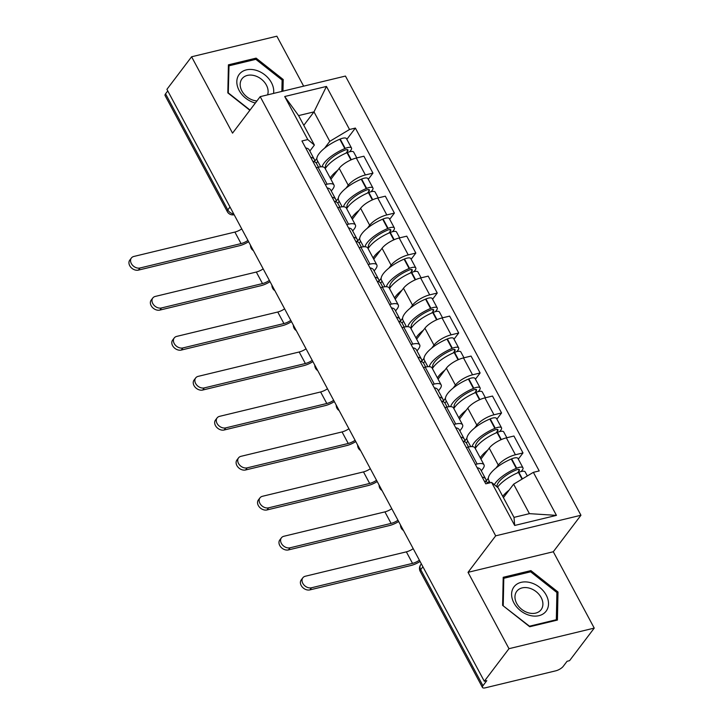<?xml version="1.0" encoding="UTF-8"?>
<svg xmlns="http://www.w3.org/2000/svg" width="724" height="724" viewBox="0 0 724 724"><rect width="100%" height="100%" fill="white"/><g stroke="black" fill="none" stroke-linecap="round" stroke-linejoin="round"><path stroke-width="1.09" d="M303.646 86.156L276.858 36.2L191.598 56.78L166.918 89.342L484.302 681.257L508.981 648.686L594.232 628.106L553.29 551.751L580.947 515.253L345.448 76.065L260.197 96.645L495.687 535.832L468.03 572.331L508.981 648.686M594.232 628.106L569.562 660.677L567.073 661.274L563.227 666.351A6.199 2.145 151.8 0 1 555.779 670.822L485.433 687.8A6.199 2.145 151.8 0 1 482.456 687.456L420.21 571.381A6.199 2.145 -28.2 0 1 420.707 569.652L482.944 685.728A6.199 2.145 151.8 0 0 482.456 687.456M191.598 56.78L232.54 133.135L260.197 96.645M230.006 206.992L227.807 209.897A6.199 2.145 -28.2 0 0 227.309 211.625L165.072 95.55A6.199 2.145 -28.2 0 1 165.561 93.821L227.807 209.897A6.199 4.643 37.2 0 0 233.725 213.924M167.76 90.916L165.561 93.821M482.944 685.728L486.79 680.651L484.302 681.257M496.058 467.985L498.275 465.052A14.254 4.932 -28.2 0 1 515.416 454.762L523 452.934L513.931 436.02L506.348 437.857A14.254 4.932 151.8 0 0 489.207 448.138L480.926 459.07M486.039 481.207L488.329 478.184M483.994 464.799L474.926 447.885A14.254 4.932 151.8 0 0 468.066 447.088L477.134 464.003A14.254 4.932 -28.2 0 1 483.994 464.799A14.254 4.932 -28.2 0 1 482.863 468.772L481.306 470.835M477.134 464.003L475.369 464.428M518.312 459.125L523 452.934M468.066 447.088L466.301 447.523M474.618 428.011L476.844 425.079A14.254 4.932 -28.2 0 1 493.985 414.789L501.56 412.961L492.492 396.046L484.917 397.883A14.254 4.932 151.8 0 0 467.776 408.164L459.496 419.096M464.6 441.233L466.889 438.21M453.93 424.454L455.704 424.029A14.254 4.932 -28.2 0 1 462.564 424.825A14.254 4.932 -28.2 0 1 461.432 428.798L459.867 430.861M496.881 419.151L501.56 412.961M462.564 424.825L453.496 407.911A14.254 4.932 151.8 0 0 446.636 407.123L444.862 407.549M453.188 388.037L455.414 385.105A14.254 4.932 -28.2 0 1 472.546 374.815L480.13 372.987L471.062 356.081L463.478 357.909A14.254 4.932 151.8 0 0 446.346 368.19L438.056 379.123M443.169 401.259L445.459 398.236M432.5 384.489L434.273 384.055A14.254 4.932 -28.2 0 1 441.133 384.851A14.254 4.932 -28.2 0 1 440.002 388.824L438.436 390.888M475.442 379.177L480.13 372.987M441.133 384.851L432.065 367.937A14.254 4.932 151.8 0 0 425.205 367.149L423.431 367.575M431.757 348.063L433.975 345.131A14.254 4.932 -28.2 0 1 451.115 334.85L458.699 333.013L449.631 316.107L442.047 317.936A14.254 4.932 151.8 0 0 424.907 328.225L416.626 339.149M421.739 361.285L424.029 358.262M411.069 344.515L412.834 344.081A14.254 4.932 -28.2 0 1 419.694 344.877A14.254 4.932 -28.2 0 1 418.562 348.85L417.006 350.914M454.011 339.203L458.699 333.013M419.694 344.877L410.626 327.963A14.254 4.932 151.8 0 0 403.766 327.176L402.001 327.601M410.318 308.089L412.544 305.157A14.254 4.932 -28.2 0 1 429.685 294.876L437.26 293.039L428.192 276.134L420.617 277.962A14.254 4.932 151.8 0 0 403.476 288.252L395.195 299.184M400.3 321.311L402.589 318.288M389.63 304.542L391.403 304.107A14.254 4.932 -28.2 0 1 398.263 304.904A14.254 4.932 -28.2 0 1 397.132 308.877L395.566 310.94M432.581 299.229L437.26 293.039M398.263 304.904L389.195 287.989A14.254 4.932 151.8 0 0 382.335 287.202L380.562 287.627M388.888 268.115L391.114 265.183A14.254 4.932 -28.2 0 1 408.246 254.902L415.829 253.065L406.761 236.16L399.177 237.988A14.254 4.932 151.8 0 0 382.046 248.278L373.756 259.21M378.869 281.346L381.159 278.324M368.199 264.568L369.973 264.142A14.254 4.932 -28.2 0 1 376.833 264.93A14.254 4.932 -28.2 0 1 375.702 268.903L374.136 270.966M411.142 259.255L415.829 253.065M376.833 264.93L367.765 248.015A14.254 4.932 151.8 0 0 360.905 247.228L359.131 247.653M367.457 228.15L369.674 225.218A14.254 4.932 -28.2 0 1 386.815 214.928L394.399 213.1L385.331 196.186L377.747 198.014A14.254 4.932 151.8 0 0 360.606 208.304L352.326 219.236M357.439 241.373L359.728 238.35M346.769 224.594L348.534 224.168A14.254 4.932 -28.2 0 1 355.394 224.956A14.254 4.932 -28.2 0 1 354.262 228.938L352.706 231.001M389.711 219.282L394.399 213.1M355.394 224.956L346.325 208.041A14.254 4.932 151.8 0 0 339.466 207.254L337.701 207.679M346.018 188.177L348.244 185.244A14.254 4.932 -28.2 0 1 365.385 174.955L372.96 173.127L363.891 156.212L356.317 158.04A14.254 4.932 151.8 0 0 339.176 168.33L330.895 179.262M335.999 201.399L338.289 198.376M325.329 184.62L327.103 184.195A14.254 4.932 -28.2 0 1 333.963 184.982A14.254 4.932 -28.2 0 1 332.832 188.964L331.266 191.027M368.281 179.308L372.96 173.127M333.963 184.982L324.895 168.068A14.254 4.932 151.8 0 0 318.035 167.28L316.261 167.706M513.615 484.184L533.362 472.338L556.448 515.379L514.692 525.461L491.605 482.41L498.212 487.904L514.004 517.37L529.416 513.651L513.615 484.184L503.424 497.641M303.79 125.324L313.99 111.876L298.578 115.596L314.379 145.062L307.772 139.569L301.935 140.972L485.768 483.822L491.605 482.41M307.772 139.569L284.695 96.518L326.452 86.437L349.529 129.487L329.782 141.343L313.99 111.876L326.452 86.437M533.362 472.338L539.208 470.926L355.375 128.076L349.529 129.487M580.947 515.253L495.687 535.832M553.29 551.751L468.03 572.331M503.207 577.299L502.61 605.364L529.724 626.749L557.417 620.07L558.005 591.997L530.9 570.612L503.207 577.299M282.975 91.143L283.22 79.522L256.115 58.137L228.413 64.825L227.825 92.889L249.861 110.274M314.569 161.425L316.859 158.402M324.587 148.203L329.782 141.343M314.379 145.062L309.836 151.054M346.841 139.334L355.375 128.076M556.448 515.379L529.416 513.651M514.692 525.461L514.004 517.37M298.578 115.596L284.695 96.518M529.85 572.005L530.9 570.612M556.883 593.49L558.005 591.997M255.056 59.522L256.115 58.137M282.089 81.007L283.22 79.522M413.214 548.683A8.371 2.896 -28.2 0 1 406.354 551.851L305.311 576.241A6.969 5.222 37.2 0 0 302.84 577.797A6.969 5.222 37.2 0 0 303.854 584.865A6.969 5.222 37.2 0 0 311.492 587.77L309.881 589.897A6.969 5.222 -142.8 0 1 302.243 587.001A6.969 5.222 -142.8 0 1 301.229 579.924L302.84 577.797M484.356 481.198A23.548 8.154 -28.2 0 1 487.922 483.189L487.976 483.288M497.479 487.297A23.548 8.154 -28.2 0 1 518.484 472.473L518.882 472.31A7.828 2.706 -28.2 0 1 525.162 471.903L527.334 475.949M509.108 490.139A23.548 8.154 151.8 0 0 502.728 496.329M521.18 471.523L522.348 469.985A7.828 2.706 151.8 0 0 522.963 467.804A7.828 2.706 151.8 0 0 516.683 468.211L516.284 468.374A23.548 8.154 151.8 0 0 494.329 484.682M522.963 467.804L517.95 458.446A7.828 2.706 151.8 0 0 511.669 458.853L511.271 459.025A23.548 8.154 151.8 0 0 488.664 480.057L490.121 482.772M485.967 481.605A23.548 8.154 151.8 0 0 485.732 479.089L480.709 469.731A23.548 8.154 151.8 0 0 477.143 467.74M485.732 479.089A23.548 8.154 151.8 0 0 482.157 477.098M489.225 481.107L487.804 482.98M497.008 486.908A19.521 6.76 -28.2 0 1 515.968 470.066L516.366 469.903A3.792 1.312 -28.2 0 1 519.416 469.704A3.792 1.312 -28.2 0 1 519.117 470.763L517.497 472.899M496.945 486.012L497.569 487.171M419.404 560.213A8.371 2.896 -28.2 0 1 412.535 563.381L311.492 587.77M309.881 589.897L410.924 565.507A12.399 4.29 151.8 0 0 420.083 561.48M545.878 611.481A20.145 15.086 37.2 0 0 539.588 587.3A20.145 15.086 37.2 0 0 514.248 586.531A20.145 15.086 37.2 0 0 520.538 610.712A20.145 15.086 37.2 0 0 545.878 611.481M540.9 609.943A15.249 11.421 37.2 0 0 541.09 609.708A15.249 11.421 37.2 0 0 535.986 591.517A15.249 11.421 37.2 0 0 516.963 591.056A15.249 11.421 37.2 0 0 516.773 591.291A15.249 11.421 37.2 0 0 521.877 609.481A15.249 11.421 37.2 0 0 540.9 609.943M503.225 605.49L503.795 578.286L530.638 571.815L556.901 592.531L556.331 619.726L529.488 626.206L503.053 605.716M503.162 579.128L503.795 578.286M555.77 620.468L556.331 619.726M273.554 93.414A20.145 15.086 37.2 0 0 261.445 72.572A20.145 15.086 37.2 0 0 239.463 74.056A20.145 15.086 37.2 0 0 239.228 90.627A20.145 15.086 37.2 0 0 255.364 103.016M267.572 94.862A15.249 11.421 37.2 0 0 259.735 78.011A15.249 11.421 37.2 0 0 242.169 78.581A15.249 11.421 37.2 0 0 241.988 78.816A15.249 11.421 37.2 0 0 242.83 92.5A15.249 11.421 37.2 0 0 256.939 100.944M228.268 93.242L229.01 65.812L255.844 59.332L282.116 80.056L281.871 91.414M228.377 66.653L229.01 65.812M250.033 110.048L228.44 93.007M391.784 508.71A8.371 2.896 -28.2 0 1 384.915 511.877L283.88 536.267A6.969 5.222 37.2 0 0 281.41 537.823A6.969 5.222 37.2 0 0 282.423 544.901A6.969 5.222 37.2 0 0 290.062 547.796L288.451 549.923A6.969 5.222 -142.8 0 1 280.812 547.027A6.969 5.222 -142.8 0 1 279.799 539.95L281.41 537.823M462.926 441.224A23.548 8.154 -28.2 0 1 466.491 443.215L468.519 446.989M475.261 448.509A23.548 8.154 -28.2 0 1 497.053 432.5L497.451 432.337A7.828 2.706 -28.2 0 1 503.732 431.929L506.845 437.73M487.677 450.165A23.548 8.154 151.8 0 0 480.274 457.867M499.75 431.549L500.908 430.011A7.828 2.706 151.8 0 0 501.533 427.83A7.828 2.706 151.8 0 0 495.252 428.237L494.854 428.4A23.548 8.154 151.8 0 0 472.084 446.608M501.533 427.83L496.519 418.472A7.828 2.706 151.8 0 0 490.239 418.879L489.84 419.051A23.548 8.154 151.8 0 0 467.233 440.083L470.745 446.645M464.527 441.631A23.548 8.154 151.8 0 0 464.292 439.115L459.278 429.766A23.548 8.154 151.8 0 0 455.713 427.766M464.292 439.115A23.548 8.154 151.8 0 0 460.726 437.124M467.794 441.133L466.374 443.007M475.84 447.613A19.521 6.76 -28.2 0 1 475.795 447.532A19.521 6.76 -28.2 0 1 494.537 430.092L494.935 429.929A3.792 1.312 -28.2 0 1 497.985 429.73A3.792 1.312 -28.2 0 1 497.678 430.789L496.067 432.925M475.514 446.038L476.13 447.206M397.965 520.239A8.371 2.896 -28.2 0 1 391.105 523.407L290.062 547.796M288.451 549.923L389.494 525.534A12.399 4.29 151.8 0 0 398.643 521.506M370.353 468.736A8.371 2.896 -28.2 0 1 363.484 471.903L262.441 496.293A6.969 5.222 37.2 0 0 259.979 497.85A6.969 5.222 37.2 0 0 260.993 504.927A6.969 5.222 37.2 0 0 268.622 507.823L267.011 509.949A6.969 5.222 -142.8 0 1 259.382 507.053A6.969 5.222 -142.8 0 1 258.368 499.976L259.979 497.85M441.486 401.25A23.548 8.154 -28.2 0 1 445.061 403.241L447.079 407.015M453.83 408.535A23.548 8.154 -28.2 0 1 475.614 392.526L476.012 392.363A7.828 2.706 -28.2 0 1 482.293 391.956L485.406 397.757M466.247 410.191A23.548 8.154 151.8 0 0 458.844 417.893M478.311 391.575L479.478 390.037A7.828 2.706 151.8 0 0 480.103 387.856A7.828 2.706 151.8 0 0 473.813 388.263L473.424 388.426A23.548 8.154 151.8 0 0 450.654 406.644M480.103 387.856L475.08 378.507A7.828 2.706 151.8 0 0 468.799 378.914L468.401 379.077A23.548 8.154 151.8 0 0 445.794 400.11L449.314 406.671M443.097 401.657A23.548 8.154 151.8 0 0 442.862 399.141L437.848 389.793A23.548 8.154 151.8 0 0 434.273 387.793M442.862 399.141A23.548 8.154 151.8 0 0 439.287 397.15M446.355 401.159L444.934 403.033M454.41 407.639A19.521 6.76 -28.2 0 1 454.364 407.558A19.521 6.76 -28.2 0 1 473.107 390.127L473.496 389.955A3.792 1.312 -28.2 0 1 476.546 389.756A3.792 1.312 -28.2 0 1 476.247 390.815L474.627 392.951M454.075 406.064L454.699 407.232M376.534 480.265A8.371 2.896 -28.2 0 1 369.665 483.442L268.622 507.823M267.011 509.949L368.054 485.569A12.399 4.29 151.8 0 0 377.213 481.532M348.914 428.762A8.371 2.896 -28.2 0 1 342.054 431.929L241.011 456.319A6.969 5.222 37.2 0 0 238.54 457.876A6.969 5.222 37.2 0 0 239.553 464.953A6.969 5.222 37.2 0 0 247.192 467.849L245.581 469.976A6.969 5.222 -142.8 0 1 237.943 467.08A6.969 5.222 -142.8 0 1 236.929 460.002L238.54 457.876M420.056 361.276A23.548 8.154 -28.2 0 1 423.631 363.267L425.649 367.041M432.4 368.561A23.548 8.154 -28.2 0 1 454.183 352.552L454.582 352.389A7.828 2.706 -28.2 0 1 460.862 351.982L463.975 357.792M444.808 370.217A23.548 8.154 151.8 0 0 437.414 377.919M456.88 351.602L458.048 350.063A7.828 2.706 151.8 0 0 458.663 347.882A7.828 2.706 151.8 0 0 452.382 348.289L451.984 348.452A23.548 8.154 151.8 0 0 429.223 366.67M458.663 347.882L453.649 338.533A7.828 2.706 151.8 0 0 447.369 338.941L446.97 339.103A23.548 8.154 151.8 0 0 424.364 360.136L427.884 366.697M421.667 361.683A23.548 8.154 151.8 0 0 421.431 359.167L416.409 349.819A23.548 8.154 151.8 0 0 412.843 347.819M421.431 359.167A23.548 8.154 151.8 0 0 417.857 357.176M424.925 361.186L423.504 363.059M432.97 367.665A19.521 6.76 -28.2 0 1 432.925 367.584A19.521 6.76 -28.2 0 1 451.667 350.154L452.066 349.982A3.792 1.312 -28.2 0 1 455.115 349.783A3.792 1.312 -28.2 0 1 454.817 350.841L453.197 352.977M432.644 366.1L433.269 367.258M355.104 440.292A8.371 2.896 -28.2 0 1 348.235 443.468L247.192 467.849M245.581 469.976L346.624 445.595A12.399 4.29 151.8 0 0 355.783 441.559M327.483 388.788A8.371 2.896 -28.2 0 1 320.614 391.965L219.58 416.345A6.969 5.222 37.2 0 0 217.11 417.902A6.969 5.222 37.2 0 0 218.123 424.979A6.969 5.222 37.2 0 0 225.761 427.875L224.15 430.002A6.969 5.222 -142.8 0 1 216.512 427.106A6.969 5.222 -142.8 0 1 215.499 420.029L217.11 417.902M398.625 321.302A23.548 8.154 -28.2 0 1 402.191 323.293L404.218 327.067M410.961 328.587A23.548 8.154 -28.2 0 1 432.753 312.587L433.151 312.415A7.828 2.706 -28.2 0 1 439.432 312.008L442.545 317.818M423.377 330.244A23.548 8.154 151.8 0 0 415.974 337.945M435.45 311.628L436.608 310.089A7.828 2.706 151.8 0 0 437.233 307.908A7.828 2.706 151.8 0 0 430.952 308.315L430.554 308.487A23.548 8.154 151.8 0 0 407.784 326.696M437.233 307.908L432.219 298.56A7.828 2.706 151.8 0 0 425.938 298.967L425.54 299.13A23.548 8.154 151.8 0 0 402.933 320.162L406.445 326.723M400.227 321.709A23.548 8.154 151.8 0 0 399.992 319.193L394.978 309.845A23.548 8.154 151.8 0 0 391.413 307.854M399.992 319.193A23.548 8.154 151.8 0 0 396.426 317.202M403.494 321.212L402.073 323.085M411.54 327.691A19.521 6.76 -28.2 0 1 411.494 327.61A19.521 6.76 -28.2 0 1 430.237 310.18L430.635 310.008A3.792 1.312 -28.2 0 1 433.685 309.818A3.792 1.312 -28.2 0 1 433.377 310.877L431.766 313.003M411.214 326.126L411.829 327.284M333.664 400.318A8.371 2.896 -28.2 0 1 326.805 403.494L225.761 427.875M224.15 430.002L325.194 405.621A12.399 4.29 151.8 0 0 334.343 401.594M306.053 348.814A8.371 2.896 -28.2 0 1 299.184 351.991L198.141 376.371A6.969 5.222 37.2 0 0 195.679 377.928A6.969 5.222 37.2 0 0 196.693 385.005A6.969 5.222 37.2 0 0 204.322 387.901L202.711 390.037A6.969 5.222 -142.8 0 1 195.082 387.132A6.969 5.222 -142.8 0 1 194.068 380.055L195.679 377.928M377.186 281.328A23.548 8.154 -28.2 0 1 380.761 283.319L382.779 287.093M389.53 288.623A23.548 8.154 -28.2 0 1 411.313 272.613L411.712 272.441A7.828 2.706 -28.2 0 1 417.992 272.034L421.106 277.844M401.947 290.27A23.548 8.154 151.8 0 0 394.544 297.971M414.01 271.654L415.178 270.115A7.828 2.706 151.8 0 0 415.802 267.934A7.828 2.706 151.8 0 0 409.512 268.342L409.123 268.514A23.548 8.154 151.8 0 0 386.354 286.722M415.802 267.934L410.779 258.586A7.828 2.706 151.8 0 0 404.499 258.993L404.101 259.156A23.548 8.154 151.8 0 0 381.494 280.188L385.014 286.749M378.797 281.736A23.548 8.154 151.8 0 0 378.562 279.22L373.548 269.871A23.548 8.154 151.8 0 0 369.973 267.88M378.562 279.22A23.548 8.154 151.8 0 0 374.987 277.229M382.055 281.238L380.634 283.111M390.109 287.718A19.521 6.76 -28.2 0 1 390.064 287.636A19.521 6.76 -28.2 0 1 408.807 270.206L409.205 270.034A3.792 1.312 -28.2 0 1 412.246 269.844A3.792 1.312 -28.2 0 1 411.947 270.903L410.327 273.029M389.774 286.152L390.399 287.31M312.234 360.353A8.371 2.896 -28.2 0 1 305.365 363.52L204.322 387.901M202.711 390.037L303.754 365.647A12.399 4.29 151.8 0 0 312.913 361.62M284.613 308.84A8.371 2.896 -28.2 0 1 277.754 312.017L176.71 336.398A6.969 5.222 37.2 0 0 174.24 337.954A6.969 5.222 37.2 0 0 175.253 345.031A6.969 5.222 37.2 0 0 182.891 347.936L181.281 350.063A6.969 5.222 -142.8 0 1 173.642 347.158A6.969 5.222 -142.8 0 1 172.629 340.081L174.24 337.954M355.756 241.354A23.548 8.154 -28.2 0 1 359.33 243.345L361.348 247.119M368.1 248.649A23.548 8.154 -28.2 0 1 389.883 232.639L390.281 232.467A7.828 2.706 -28.2 0 1 396.562 232.06L399.675 237.87M380.507 250.296A23.548 8.154 151.8 0 0 373.113 257.997M392.58 231.68L393.747 230.151A7.828 2.706 151.8 0 0 394.363 227.96A7.828 2.706 151.8 0 0 388.082 228.368L387.684 228.54A23.548 8.154 151.8 0 0 364.923 246.748M394.363 227.96L389.349 218.612A7.828 2.706 151.8 0 0 383.068 219.019L382.67 219.182A23.548 8.154 151.8 0 0 360.063 240.214L363.584 246.775M357.366 241.762A23.548 8.154 151.8 0 0 357.131 239.246L352.108 229.897A23.548 8.154 151.8 0 0 348.543 227.906M357.131 239.246A23.548 8.154 151.8 0 0 353.556 237.255M360.624 241.264L359.204 243.146M368.67 247.744A19.521 6.76 -28.2 0 1 368.625 247.662A19.521 6.76 -28.2 0 1 387.367 230.232L387.765 230.069A3.792 1.312 -28.2 0 1 390.815 229.87A3.792 1.312 -28.2 0 1 390.517 230.929L388.897 233.056M368.344 246.178L368.969 247.337M290.804 320.379A8.371 2.896 -28.2 0 1 283.935 323.547L182.891 347.936M181.281 350.063L282.324 325.673A12.399 4.29 151.8 0 0 291.482 321.646M263.183 268.876A8.371 2.896 -28.2 0 1 256.314 272.043L155.28 296.433A6.969 5.222 37.2 0 0 152.809 297.98A6.969 5.222 37.2 0 0 153.823 305.057A6.969 5.222 37.2 0 0 161.461 307.962L159.85 310.089A6.969 5.222 -142.8 0 1 152.212 307.184A6.969 5.222 -142.8 0 1 151.198 300.107L152.809 297.98M334.325 201.381A23.548 8.154 -28.2 0 1 337.891 203.381L339.918 207.155M346.66 208.675A23.548 8.154 -28.2 0 1 368.453 192.665L368.851 192.493A7.828 2.706 -28.2 0 1 375.132 192.086L378.245 197.896M359.077 210.322A23.548 8.154 151.8 0 0 351.674 218.024M371.15 191.706L372.308 190.177A7.828 2.706 151.8 0 0 372.932 187.987A7.828 2.706 151.8 0 0 366.652 188.394L366.253 188.566A23.548 8.154 151.8 0 0 343.484 206.774M372.932 187.987L367.919 178.638A7.828 2.706 151.8 0 0 361.638 179.045L361.24 179.208A23.548 8.154 151.8 0 0 338.633 200.24L342.144 206.802M335.927 201.788A23.548 8.154 151.8 0 0 335.692 199.272L330.678 189.923A23.548 8.154 151.8 0 0 327.112 187.932M335.692 199.272A23.548 8.154 151.8 0 0 332.126 197.281M339.194 201.29L337.773 203.173M347.239 207.77A19.521 6.76 -28.2 0 1 347.194 207.698A19.521 6.76 -28.2 0 1 365.937 190.258L366.335 190.095A3.792 1.312 -28.2 0 1 369.385 189.896A3.792 1.312 -28.2 0 1 369.077 190.955L367.466 193.091M346.914 206.204L347.529 207.363M269.364 280.405A8.371 2.896 -28.2 0 1 262.504 283.573L161.461 307.962M159.85 310.089L260.893 285.699A12.399 4.29 151.8 0 0 270.043 281.672M241.753 228.902A8.371 2.896 -28.2 0 1 234.884 232.069L133.84 256.459A6.969 5.222 37.2 0 0 131.379 258.006A6.969 5.222 37.2 0 0 132.392 265.084A6.969 5.222 37.2 0 0 140.022 267.989L138.411 270.115A6.969 5.222 -142.8 0 1 130.782 267.21A6.969 5.222 -142.8 0 1 129.768 260.133L131.379 258.006M312.886 161.407A23.548 8.154 -28.2 0 1 316.46 163.407L318.479 167.181M325.23 168.701A23.548 8.154 -28.2 0 1 347.013 152.692L347.411 152.529A7.828 2.706 -28.2 0 1 353.692 152.112L356.805 157.923M337.646 170.348A23.548 8.154 151.8 0 0 330.244 178.05M349.71 151.741L350.878 150.203A7.828 2.706 151.8 0 0 351.502 148.013A7.828 2.706 151.8 0 0 345.212 148.42L344.823 148.592A23.548 8.154 151.8 0 0 322.053 166.801M351.502 148.013L346.479 138.664A7.828 2.706 151.8 0 0 340.199 139.071L339.8 139.234A23.548 8.154 151.8 0 0 317.193 160.275L320.714 166.828M314.497 161.814A23.548 8.154 151.8 0 0 314.261 159.307L309.248 149.949A23.548 8.154 151.8 0 0 305.673 147.958M314.261 159.307A23.548 8.154 151.8 0 0 310.687 157.307M317.755 161.316L316.334 163.199M325.809 167.796A19.521 6.76 -28.2 0 1 325.764 167.724A19.521 6.76 -28.2 0 1 344.506 150.284L344.905 150.121A3.792 1.312 -28.2 0 1 347.945 149.922A3.792 1.312 -28.2 0 1 347.647 150.981L346.027 153.117M325.474 166.23L326.099 167.389M247.934 240.431A8.371 2.896 -28.2 0 1 241.065 243.599L140.022 267.989M138.411 270.115L239.454 245.726A12.399 4.29 151.8 0 0 248.613 241.698M339.176 168.33L348.244 185.244M360.606 208.304L369.674 225.218M382.046 248.278L391.114 265.183M403.476 288.252L412.544 305.157M424.907 328.225L433.975 345.131M446.346 368.19L455.414 385.105M467.776 408.164L476.844 425.079M489.207 448.138L498.275 465.052M339.466 207.254L348.534 224.168M360.905 247.228L369.973 264.142M382.335 287.202L391.403 304.107M403.766 327.176L412.834 344.081M425.205 367.149L434.273 384.055M446.636 407.123L455.704 424.029M318.035 167.28L327.103 184.195M377.747 198.014L386.815 214.928M399.177 237.988L408.246 254.902M420.617 277.962L429.685 294.876M442.047 317.936L451.115 334.85M463.478 357.909L472.546 374.815M484.917 397.883L493.985 414.789M506.348 437.857L515.416 454.762M356.317 158.04L365.385 174.955M421.368 563.878L420.734 564.711A6.199 4.643 37.2 0 0 420.707 569.652L422.907 566.747M518.484 472.473L522.049 479.125M518.882 472.31L522.42 478.908M511.669 458.853L516.683 468.211M511.271 459.025L516.284 468.374M518.366 469.369L519.117 470.763M412.535 563.381L406.354 551.851M497.053 432.5L500.936 439.749M497.451 432.337L501.325 439.577M490.239 418.879L495.252 428.237M489.84 419.051L494.854 428.4M496.936 429.395L497.678 430.789M391.105 523.407L384.915 511.877M475.614 392.526L479.505 399.775M476.012 392.363L479.894 399.603M468.799 378.914L473.813 388.263M468.401 379.077L473.424 388.426M475.496 389.422L476.247 390.815M369.665 483.442L363.484 471.903M454.183 352.552L458.066 359.801M454.582 352.389L458.464 359.629M447.369 338.941L452.382 348.289M446.97 339.103L451.984 348.452M454.066 349.448L454.817 350.841M348.235 443.468L342.054 431.929M432.753 312.587L436.635 319.827M433.151 312.415L437.024 319.655M425.938 298.967L430.952 308.315M425.54 299.13L430.554 308.487M432.635 309.474L433.377 310.877M326.805 403.494L320.614 391.965M411.313 272.613L415.205 279.853M411.712 272.441L415.594 279.681M404.499 258.993L409.512 268.342M404.101 259.156L409.123 268.514M411.196 269.509L411.947 270.903M305.365 363.52L299.184 351.991M389.883 232.639L393.766 239.879M390.281 232.467L394.164 239.707M383.068 219.019L388.082 228.368M382.67 219.182L387.684 228.54M389.765 229.535L390.517 230.929M283.935 323.547L277.754 312.017M368.453 192.665L372.335 199.905M368.851 192.493L372.724 199.733M361.638 179.045L366.652 188.394M361.24 179.208L366.253 188.566M368.335 189.561L369.077 190.955M262.504 283.573L256.314 272.043M347.013 152.692L350.905 159.932M347.411 152.529L351.294 159.76M340.199 139.071L345.212 148.42M339.8 139.234L344.823 148.592M346.896 149.587L347.647 150.981M241.065 243.599L234.884 232.069M400.526 525.018A6.199 6.199 0 0 0 403.449 530.475M379.095 485.044A6.199 6.199 0 0 0 382.019 490.501M357.656 445.07A6.199 6.199 0 0 0 360.588 450.527M336.226 405.096A6.199 6.199 0 0 0 339.149 410.553M314.795 365.122A6.199 6.199 0 0 0 317.718 370.579M293.356 325.148A6.199 6.199 0 0 0 296.288 330.606M271.925 285.175A6.199 6.199 0 0 0 274.849 290.632M250.495 245.201A6.199 6.199 0 0 0 253.418 250.658M227.309 211.625A6.199 6.199 0 0 0 234.16 214.738M420.734 564.711A6.199 6.199 0 0 0 420.21 571.381"/></g></svg>
